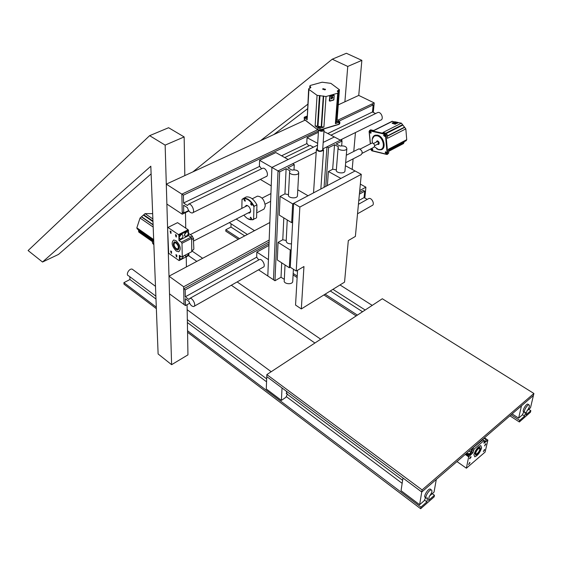 <?xml version="1.0" encoding="UTF-8"?>
<svg xmlns="http://www.w3.org/2000/svg" width="562" height="562" viewBox="0 0 562 562"><rect width="100%" height="100%" fill="white"/><g stroke="black" fill="none" stroke-linecap="round" stroke-linejoin="round"><path stroke-width="0.84" d="M352.177 169.401L353.112 158.863M353.772 151.438L355.451 132.548M338.261 104.855L358.746 95.414L361.858 60.359L346.389 53.278L332.247 59.2L192.885 171.881M344.892 101.799L347.752 66.442L361.858 60.359M341.745 140.851L341.872 139.243M347.752 66.442L332.247 59.2M273.785 134.585L307.484 108.803M260.459 140.725L307.751 104.251M171.607 364.689L165.144 145.122L149.625 135.667L28.1 250.554L42.515 262.025L150.82 166.219L158.119 353.962L171.607 364.689L187.954 354.861L187.076 304.681M186.415 266.929L186.24 256.813M185.741 228.144L185.474 212.633M184.821 175.597L184.146 136.931L168.6 127.722L149.625 135.667M165.144 145.122L184.146 136.931M42.515 262.025L58.504 254.424L151.115 173.904M169 276.195L183.676 286.768L184.02 304.52L169.52 293.856L169 276.195L269.837 222.524M360.34 184.118L365.904 187.181L364.829 198.028M183.676 286.768L269.17 240.044M359.736 190.553L365.904 187.181M182.257 214.206L166.879 204.069L166.296 184.139L181.863 194.143L182.257 214.206L188.909 210.947M166.296 184.139L305.117 120.142M358.746 95.414L374.215 102.916L373.273 112.4M183.416 195.14L183.563 203.015L187.413 205.516L188.677 204.111C191.909 203.289 195.611 212.577 192.218 212.984C190.075 212.836 188.481 211.073 187.448 207.687L183.598 205.186L183.746 212.956L182.207 211.944L181.863 194.143L317.671 129.731L181.863 194.143L183.416 195.14L318.499 130.897M339.083 121.104L373.168 104.89L371.63 104.139L337.818 120.177L374.215 102.916M434.44 495.262L434.152 496.864L420.664 508.722L420.931 507.121L426.902 501.88L427.591 497.89L426.607 498.234C423.952 498.417 428.862 489.657 431.293 489.874C432.599 490.717 431.918 492.909 429.242 496.45L428.553 500.433L434.44 495.262L432.262 493.654M155.871 296.16L128.607 275.809C125.347 275.092 129.127 268.109 132.218 269.149L133.159 269.844M420.664 508.722L187.56 332.275M156.355 308.657L123.998 284.161L123.907 282.665L129.955 279.525L155.983 299.012M420.931 507.121L187.532 330.744M156.299 307.14L123.907 282.665M426.902 501.88L424.458 500.047M402.16 483.348L286.269 396.568M266.557 381.809L187.392 322.532M129.794 276.701L129.955 279.525M286.114 168.663L279.651 171.867L278.035 170.932L292.669 163.725L294.277 164.631L287.899 167.785L291.917 170.068C296.125 169.584 298.387 170.518 298.71 172.871C297.986 175.983 288.447 174.803 289.606 171.747L290.132 170.953L286.114 168.663L284.934 193.939M292.76 280.986L292.725 281.681C292.029 285.067 283.15 283.873 284.26 280.543L285.025 264.976M284.316 279.391L281.028 277.235L274.98 280.754L273.483 279.764L278.035 170.932L273.483 279.764L267.814 275.998L268.432 259.637L256.841 252.099L268.966 245.418M283.81 217.88L282.784 239.798M281.702 262.826L281.028 277.235M279.651 171.867L274.98 280.754M294.277 164.631L294.01 169.836M334.538 144.729L338.535 146.851L338.113 147.49C336.996 150.286 346.143 151.578 346.838 148.726C346.487 146.499 344.26 145.607 340.172 146.036L336.174 143.914L342.047 141.013L340.446 140.17L326.972 146.808L328.58 147.673L334.538 144.729L332.655 169.303M341.661 145.825L342.047 141.013M324.07 187.315L326.972 146.808M325.763 186.422L328.58 147.673M530.83 410.653L530.465 412.206L519.358 421.971L519.717 420.411L524.627 416.098L525.54 412.234L524.929 412.438C522.716 412.684 526.896 404.682 528.912 404.809C530.008 405.645 529.334 407.724 526.896 411.047L525.983 414.911L530.83 410.653L528.723 409.312M247.385 234.473L229.31 222.636M519.358 421.971L509.903 415.824M356.189 315.921L323.902 294.938M297.143 277.544L293.097 274.916M238.302 239.307L225.791 231.179L225.805 229.739L230.975 227.055L244.709 235.892M519.717 420.411L511.083 414.805M357.411 315.12L325.131 294.179M297.228 276.075L293.174 273.448M239.538 238.653L225.805 229.739M524.627 416.098L522.428 414.686M362.539 311.748L330.28 290.983M231.017 223.971L230.975 227.055M377.032 112.857L377.783 112.491C381.296 111.424 384.218 119.453 380.579 120.17L340.228 140.05M183.746 212.956L188.642 210.56M373.168 104.89L372.473 112.007L327.801 133.524M183.563 203.015L259.679 166.345M281.576 155.793L306.993 143.549M375.599 113.545L372.473 112.007M185.467 305.588L184.02 304.52L183.711 288.819L185.179 289.873L185.305 296.813L188.923 299.455L189.837 298.408C192.576 297.417 196.651 305.911 193.721 306.522C191.649 306.445 190.061 304.73 188.958 301.373L185.341 298.731L185.467 305.588L189.633 303.248M368.222 198.836L368.756 198.541C371.805 197.304 375.226 204.652 372.03 205.566L357.53 213.778M183.711 288.819L269.1 242.018M359.554 192.436L363.249 190.413L364.703 191.213L364.071 197.599L358.788 200.536M185.179 289.873L269.029 243.796M359.392 194.136L364.703 191.213M185.305 296.813L256.715 257.185M367.253 199.377L364.071 197.599M261.99 168.593L262.707 168.249C266.079 167.314 269.465 176.11 265.945 176.658M260.332 179.426L271.221 185.853L271.917 167.413L288.158 159.496L275.837 152.569L259.588 160.318L259.412 166.001L261.555 168.804M258.527 269.83L267.814 275.998L271.917 167.413L259.588 160.318M309.283 145.677L310.013 145.326L313.427 147.181M323.002 148.768L340.446 140.17L334.362 136.973L323.192 142.418L334.362 136.973L323.944 131.501M317.678 143.373L307.063 137.676L318.408 132.274M307.063 137.676L306.74 143.226L308.833 145.895M258.991 259.806L259.489 259.532C262.377 258.422 266.191 266.479 263.135 267.224L194.185 306.262M256.841 252.099L256.693 257.15L258.766 259.932M344.984 170.715L344.935 171.255C344.246 174.171 335.226 172.864 336.336 170.012L336.399 169.857M336.35 169.85L332.795 169.232L328.398 171.501L327.358 185.579M328.398 171.501L340.923 178.435L355.079 170.974L345.405 165.727M317.558 145.165L271.917 167.413L278.035 170.932L316.195 152.119M288.468 194.859C287.322 197.979 296.722 199.166 297.438 195.983L297.474 195.33M297.776 189.794L308.039 195.759L292.662 203.865L280.08 196.384L284.857 193.925L288.482 194.607M292.64 222.152L291.678 222.671L292.662 203.865M291.678 222.671L279.265 215.106L280.08 196.384M286.213 240.74C286.234 242.805 287.99 243.852 291.488 243.88M291.193 249.514L290.252 250.048L278.071 242.348L282.714 239.784L286.227 240.473M293.631 203.353L299.862 207.055L296.216 271.06L303.951 266.529L301.323 308.938L344.555 282.138L348.314 240.564L355.381 236.426L361.275 174.339L355.079 170.974L293.631 203.353L290.259 267.21L289.325 267.751L290.252 250.048M289.325 267.751L277.298 259.981L278.071 242.348M290.259 267.21L296.216 271.06M297.558 270.273L295.549 305.061L301.323 308.938M361.275 174.339L299.862 207.055M523.784 411.707C521.571 411.953 525.744 403.952 527.767 404.085L528.273 404.401M527.318 410.541L530.507 407.745L533.422 395.5L521.48 405.82L518.635 418.128L512.123 413.906M518.635 418.128L522.316 414.911L523.868 411.756M287.386 394.046L286.999 394.032L286.262 391.131M281.4 400.39L282.04 387.984L266.767 376.61L266.276 388.974L281.4 400.39L285.967 397.25L287.294 394.25M425.771 497.3L425.427 497.349C422.772 497.532 427.682 488.778 430.113 489.003L430.766 489.488M429.733 495.86L434.054 492.087L436.295 479.428L421.746 492.003L402.961 478.009L401.05 490.689L419.624 504.704L424.106 500.784L425.666 497.525M533.9 393.484L422.097 489.909L266.845 374.58L382.329 298.752L533.9 393.484L533.422 395.5L421.746 492.003L419.624 504.704M336.188 121.385L338.212 121.399L338.422 121.849L336.16 121.828M318.345 127.356L318.148 126.914L320.298 126.773L320.495 127.216L318.345 127.356M306.943 118.139L305.651 117.423L307.007 117.001M308.924 89.421L308.65 88.845L310.884 87.51L309.852 85.874L310.554 85.382L322.117 82.214L330.877 83.359L339.427 89.73L337.277 91.016L338.38 92.737L337.706 93.208L326.037 96.516L317.073 95.329L308.924 89.421L307.147 119.811L304.218 117.233L307.063 116.13M307.147 119.811L308.636 89.042M337.123 119.664L339.862 122.045L335.388 123.647L336.069 122.952M337.109 119.846L336.252 120.591M323.923 127.096L319.968 128.284L317.895 128.003L315.134 125.895L323.923 127.096L326.037 96.516M333.758 95.069L330.098 96.306L334.018 95.196M329.494 101.012L329.782 96.706L329.283 100.767M329.585 96.566L329.901 96.165M323.192 88.663L325.531 89.463L324.913 89.892L322.574 89.091L323.192 88.663M332.184 98.301L332.318 97.767L332.184 98.301M332.24 97.5L332.374 96.966L332.24 97.5M332.051 96.748L331.025 97.872L331.503 98.905L332.915 97.76L332.732 96.875L332.051 96.748M331.503 97.711L331.643 97.17L331.503 97.711M331.447 98.512L331.587 97.971L331.447 98.512M324.78 89.794L325.293 89.253L322.925 88.958L324.78 89.794M325.222 89.126L325.524 89.477M322.377 130.286L320.776 130.377L322.159 130.363L322.778 129.731M320.909 130.489L320.291 130.019M320.811 129.857L320.776 130.377L320.298 130.012M422.097 489.909L421.746 492.003L266.767 376.61L266.845 374.58M317.354 148.227L316.385 149.183C318.036 151.838 320.431 152.154 323.564 150.131L322.764 148.593M318.542 130.201L317.284 149.302C318.521 151.29 320.319 151.529 322.665 150.005L322.686 149.661M318.689 130.236C320.691 131.62 322.469 131.641 324.028 130.286L323.333 129.098M175.323 242.559C178.372 244.863 179.145 247.097 177.634 249.261C174.255 247.554 173.286 245.313 174.733 242.538L175.323 242.559M358.233 149.169L359.357 148.874C362.371 150.651 362.947 152.611 361.092 154.754L345.658 162.706M371.658 143.205L372.508 142.98C374.763 144.286 375.184 145.748 373.779 147.349L362.237 153.278M475.585 453.134C476.52 450.401 477.826 448.701 479.505 448.019C480.222 450.134 479.07 452.262 476.049 454.412L475.585 453.134M372.508 142.98C371.693 139.236 372.55 136.854 375.079 135.821L377.116 135.8C382.975 136.798 385.862 148.354 380.572 149.513L378.423 149.534L374.454 146.794M381.408 149.141C386.263 147.469 383.186 136.524 377.573 135.575L374.678 135.962M377.411 144.251L378.5 144.483C379.666 143.268 379.364 142.067 377.601 140.886L377.053 140.893L376.301 142.067M377.095 140.879L376.688 141.87M377.797 144.048L378.844 144.293M378.268 143.633L378.05 141.343L377.509 141.448M383.593 135.365L384.71 136.461L385.103 135.709L383.987 134.613L383.593 135.365M371.18 132.541L370.084 131.459L369.698 132.203L370.794 133.285L371.18 132.541M371.594 148.466L371.363 149.127L372.466 150.209L372.831 149.485L371.7 148.41M386.677 152.836L385.546 151.747L385.167 152.478L386.305 153.566L386.677 152.836M376.652 148.775L378.851 149.787L381.148 149.766C386.789 148.523 383.713 136.208 377.467 135.147L375.29 135.168C373.358 135.814 372.325 137.437 372.184 140.036M374.65 135.414L372.339 138.997M377.587 149.26L378.921 149.759L381.837 149.485M387.429 154.325L388.735 152.976L388.398 149.26L406.726 139.678L405.834 128.881L401.416 123.169L391.939 121.392M405.834 128.881L387.408 138.329L387.063 134.564L386.01 133.194L382.94 132.499L401.416 123.169M392.536 121.273L374.053 130.496L370.513 129.927M398.015 122.762L395.529 123.886L398.022 122.895M395.557 124.139L392.178 123.296L395.142 124.188M388.461 149.977L406.186 140.69L406.726 139.678M388.588 151.396L403.544 143.542L404.029 141.821M395.599 122.755L395.128 123.015M395.936 122.347L394.341 122.713L395.936 122.347M395.121 122.699L395.522 122.607L395.121 122.699M394.65 122.938L395.051 122.846L394.65 122.938M152.66 213.637L145.066 213.637L140.05 218.028L136.84 227.814L153.51 239.454L152.386 242.826L153.37 244.28M138.674 229.942L138.793 232.078L152.716 241.836M136.84 227.814L137.212 228.924L153.278 240.15M256.427 196.658L257.438 196.152C261.815 196.581 264.428 199.854 265.278 205.966L264.063 209.05L256.918 212.759M246.641 205.952L246.858 205.369M250.252 217.649L250.54 217.178L251.586 218.492L251.305 218.962L250.252 217.649M250.589 203.971L250.891 203.479L251.938 204.8L251.643 205.285L250.589 203.971M244.034 199.939L244.33 199.447L245.369 200.76L245.074 201.245L244.034 199.939M245.053 206.76L246.219 205.39C248.678 205.65 250.167 207.518 250.673 210.996L249.437 213.047L248.207 212.907M257.003 209.689L256.975 210.764M250.259 212.232L250.378 211.783M250.385 212.253L249.191 212.394M245.067 214.522L244.463 214.832M241.85 208.39L242.025 199.405C246.065 197.445 250.041 199.889 253.954 206.746L253.617 219.061C250.701 220.711 247.456 219.398 243.901 215.12M242.025 199.405L243.606 198.316C247.477 197.915 251.003 200.571 254.179 206.268L253.954 206.746M253.617 219.061L255.829 218.26M253.82 219.313L252.654 219.833L247.779 218.723M245.004 197.543L246.367 196.932C250.245 196.524 253.764 199.173 256.932 204.856L254.179 206.268M256.56 217.88L256.932 204.856M471.588 452.354L472.221 450.724M469.396 454.89L472.663 448.146L482.625 439.927L482.554 439.456M469.867 454.82L472.347 449.467M482.646 439.512L483.362 439.955M479.836 449.424L479.4 448.216C477.819 448.855 476.597 450.457 475.726 453.014L476.162 454.208C477.735 453.576 478.957 451.981 479.836 449.424M480.447 448.89L479.878 447.317C477.833 448.146 476.239 450.225 475.101 453.555L475.67 455.108C477.721 454.286 479.309 452.213 480.447 448.89L479.878 447.317C477.833 448.146 476.239 450.225 475.101 453.555L475.67 455.108C477.721 454.286 479.309 452.213 480.447 448.89M484.03 440.51L484.444 440.685L483.903 443.256L487.886 440.116L485.09 452.087L466.39 468.209L468.659 456.829L472.916 452.81L474.124 449.094L484.03 440.51L482.519 439.484M484.444 440.685L482.589 439.428M487.64 440.011L484.423 437.84M483.889 438.297L485.477 439.147L486.102 440.482L485.617 441.486L484.17 441.992M469.08 451.096L470.598 451.89M470.9 452.227L471.209 453.766L470.78 454.37C469.144 455.262 467.675 454.946 466.39 453.422M466.425 453.485L469.825 453.696M470.169 453.97L470.605 454.503M467.071 454.187L469.523 454.496M467.233 454.307L468.111 454.728M471.089 457.054L469.727 458.824L469.558 458.388L470.928 456.611L471.089 457.054M469.937 462.8L468.575 464.57L469.776 462.364L469.937 462.8M484.423 440.763L485.385 441.655M484.254 441.584L484.535 441.957M485.877 444.163L484.542 445.898L485.716 443.72L485.877 444.163M484.669 449.881L483.341 451.616L484.514 449.445L484.669 449.881M466.39 468.209L456.969 461.564M468.659 456.829L465.217 454.433M469.073 456.154L465.835 453.899M472.916 452.81L471.497 451.827M487.886 440.116L484.465 437.805M473.436 450.225L471.574 448.94M474.124 449.094L472.607 448.047M473.914 454.588L474.735 456.829C477.686 455.642 479.976 452.656 481.62 447.872L480.798 445.603C477.848 446.797 475.557 449.79 473.914 454.588M481.606 447.886L480.791 445.624C477.848 446.811 475.564 449.797 473.928 454.574L474.749 456.808C477.686 455.62 479.969 452.649 481.606 447.886M296.954 270.631L297.523 270.996M176.243 248.678L177.543 249.05C178.941 247.61 178.47 245.636 176.11 243.121L174.824 242.749C173.412 244.182 173.89 246.156 176.243 248.678M176.264 249.507L177.95 249.992C179.777 248.123 179.152 245.552 176.089 242.278L174.424 241.8C172.59 243.662 173.201 246.233 176.264 249.507L177.95 249.992C179.777 248.123 179.152 245.552 176.089 242.278L174.424 241.8C172.59 243.662 173.201 246.233 176.264 249.507M191.775 251.692L181.681 256.989L179.306 255.331L179.418 260.389L188.895 255.415L179.074 260.578L168.67 253.279L167.574 227.631L177.55 222.657L188.137 229.746L188.502 230.441L188.586 235.604L190.982 237.22L191.6 238.372L181.99 243.297L182.264 256.665L191.775 251.692L191.6 238.372M182.264 256.665L181.681 256.989M188.86 253.237L188.895 255.415M188.663 253.336C188.179 255.183 187.195 256.16 185.713 256.265L184.856 255.331M183.409 256.082C182.917 257.944 181.926 258.92 180.43 259.026L179.538 257.81L180.177 255.942M183.036 235.78C182.706 237.775 181.709 238.871 180.044 239.054L179.102 237.775C179.426 235.78 180.423 234.684 182.088 234.495L183.036 235.78M181.09 234.677L179.109 237.55M180.262 235.267L179.355 236.574M188.368 233.075C188.038 235.064 187.048 236.152 185.397 236.335L184.462 235.057C184.793 233.068 185.783 231.987 187.427 231.797L188.368 233.075M186.415 231.987L184.469 234.832M185.593 232.584L184.722 233.848M176.11 234.965L176.503 235.513M170.785 231.34L171.157 231.867M175.955 236.862L175.442 234.663L175.906 234.797L176.426 236.995L175.955 236.862M170.623 233.223L170.11 231.031L170.567 231.158L171.08 233.349L170.623 233.223M180.816 256.384L179.559 257.487M180.304 256.026L179.854 256.49M176.616 255.029L176.918 255.436M171.354 251.369L171.635 251.748M176.44 256.848L175.913 254.698L176.391 254.832L176.918 256.982L176.44 256.848M171.171 253.16L170.644 251.017L171.115 251.151L171.642 253.3L171.171 253.16M167.912 227.42L178.491 234.607L188.137 229.746M178.491 234.607L178.864 235.309L188.502 230.441M178.864 235.309L178.976 240.494L188.586 235.604M178.976 240.494L181.378 242.131L190.982 237.22M181.378 242.131L181.99 243.297M191.761 249.957L191.621 240.129L191.965 239.314L193.37 238.59L193.855 248.861L193.511 249.676L192.113 250.406L191.761 249.957M191.6 238.52L191.965 239.314M176.047 240.677L173.658 239.988C171.01 242.672 171.895 246.374 176.299 251.088L178.744 251.79C181.371 249.092 180.472 245.39 176.047 240.677M176.299 251.073L178.737 251.769C181.35 249.078 180.458 245.39 176.054 240.698L173.665 240.009C171.031 242.686 171.909 246.367 176.299 251.073M191.768 250.715L193.511 249.676M193.735 239.054L192.106 235.843L188.551 233.455M193.37 238.59L192.106 235.843M190.82 237.059L192.225 236.342M319.567 130.152L317.973 129.963L319.567 130.152M319.968 128.284L319.862 129.948L339.146 124.132L339.75 123.521M339.272 122.481L338.844 124.335M337.706 93.208L335.388 123.647M317.895 128.003L317.79 129.667L319.687 130.201M304.211 117.416L304.365 119.411L317.973 129.963M304.456 117.76L304.555 119.706L317.818 129.843M317.073 95.329L315.134 125.895M319.434 95.638L317.446 126.211M319.982 95.484L317.987 126.05M323.283 95.926L321.232 126.492M323.67 96.2L321.605 126.78M338.219 90.356L338.085 92.133M338.753 90.201L336.434 120.535M310.126 86.443L310.02 88.164M310.498 86.71L310.421 87.995M329.817 101.153L333.638 100.057L329.838 101.118M334.221 95.533L333.863 99.818M329.985 96.734L329.845 101.076L333.884 99.734L334.193 95.54M334.032 95.4L330.175 96.495M370.927 148.811L371.721 150.595L386.579 154.206L387.155 153.581L385.469 135.161L384.745 134.213L369.782 130.827L369.227 131.473L370.435 143.83M371.046 129.822L370 130.342L384.963 133.721L386.017 135.098L387.703 153.517L386.789 154.459L387.232 154.431M386.01 133.194L384.745 134.213M369.227 131.473L369.67 130.342L369.782 130.827M387.063 134.564L385.469 135.161M388.735 152.976L387.155 153.581M386.635 154.374L371.721 150.595M402.582 124.673L385.848 133.159M402.624 125.178L386.424 133.398M404.254 127.286L387.19 135.99M404.668 127.377L387.218 136.285M404.036 142.038L388.483 150.187M404.078 142.53L388.525 150.686M395.43 123.752L397.903 122.509M398.093 122.832L394.693 121.828L392.241 123.148L395.184 123.78M392.227 123.064L394.96 121.792L397.903 122.418M153.826 243.599L153.847 244.189M153.862 244.519L153.321 243.487L153.77 242.145M152.386 242.826L153.812 243.634M140.05 218.028L153.18 227.055M145.066 213.637L152.864 218.941M138.421 230.975L152.948 241.14M138.568 230.525L153.096 240.691M141.378 216.869L153.096 224.905M141.75 216.862L153.089 224.638M143.598 215.246L152.969 221.646M143.746 214.789L152.948 221.07M187.343 319.652L266.676 378.865M286.184 393.428L402.61 480.32M424.781 496.864L425.954 497.742M132.218 269.149L155.491 286.325M187.167 309.704L271.2 371.721M430.113 489.003L431.293 489.874M292.725 281.681L293.406 269.24M297.438 195.983L298.71 172.871M286.177 241.421L287.238 219.967M288.439 195.52L289.578 172.394M338.071 148.031L336.294 170.56M346.838 148.726L344.935 171.255M332.943 289.332L365.188 310.013M523.285 411.384L524.423 412.115M236.209 219.082L254.495 230.687M340.017 284.948L372.227 305.391M527.767 404.085L528.912 404.809M377.783 112.491L330.948 135.182M310.013 145.326L284.737 157.571M262.707 168.249L188.677 204.111M266.648 176.306L192.885 212.654M368.756 198.541L358.43 204.301M259.489 259.532L189.837 298.408M339.862 122.045L339.736 123.696L339.048 124.357M304.393 119.58L304.126 119.123M319.764 130.173L338.963 124.385M338.38 92.737L336.055 123.155M339.427 89.73L337.095 120.043M309.838 86.063L309.711 88.255M333.659 100.05L334.25 95.498L333.877 95.062M332.318 97.767L331.784 97.381M331.503 98.905L331.095 98.61M331.587 97.971L331.109 97.633M332.044 97.437L331.608 97.128M331.98 98.238L331.552 97.928M322.806 129.253L322.764 129.913M316.357 149.654L313.54 192.864M323.564 150.131L320.846 189.015M324.028 130.286L322.665 150.005M358.732 148.916L346.283 155.252M270.926 193.595L262.033 198.119M247.449 205.537L190.293 234.621M270.638 201.351L265.138 204.182M250.596 211.67L193.757 240.95M372.037 143.015L360.102 149.099M188.495 255.633L196.819 261.386M231.319 285.236L314.91 343.024M191.768 250.835L202.643 258.288M237.15 281.934L320.719 339.209M375.079 135.821L375.528 135.59M370.716 129.822L369.094 131.368M386.691 154.431L371.925 150.834M371.826 150.813L370.885 149.59M370.885 149.555L370.815 148.867M370.323 143.886L369.101 131.403M392.164 121.28L373.8 130.44M374.671 145.656L378.619 143.633M377.706 141.35L373.554 143.472M246.367 196.932L243.606 198.316M257.438 196.152L252.197 198.8M249.992 212.759L249.437 213.047M179.299 238.548L180.044 239.054M184.666 235.836L185.397 236.335M185.017 255.78L185.713 256.265M179.721 258.534L180.43 259.026"/></g></svg>
